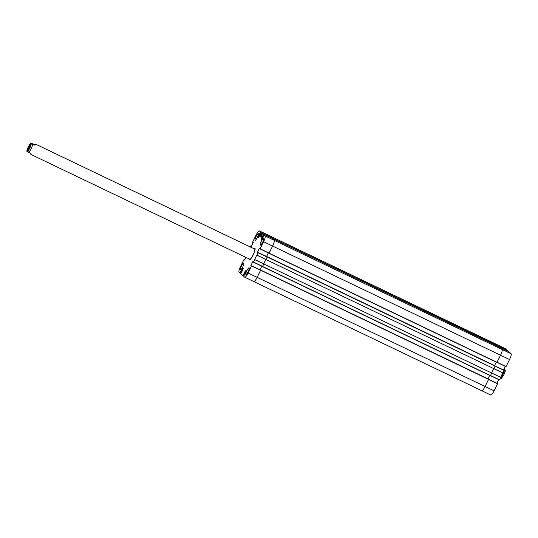 <?xml version="1.0" encoding="UTF-8"?>
<svg xmlns="http://www.w3.org/2000/svg" width="538" height="538" viewBox="0 0 538 538"><rect width="100%" height="100%" fill="white"/><g stroke="black" fill="none" stroke-linecap="round" stroke-linejoin="round"><path stroke-width="0.81" d="M262.262 234.427L261.488 234.057L261.871 233.284L270.937 237.527L268.482 235.18A5.649 1.184 -64.4 0 0 268.422 235.14A5.649 1.184 115.6 0 1 268.482 235.18L270.944 237.574L498.867 346.714L496.406 344.32A5.649 1.184 -64.4 0 0 496.352 344.28A5.649 1.184 -64.4 0 0 496.285 344.259M271.67 237.998L499.607 347.138L502.109 349.344L499.607 347.138L508.605 351.549L271.683 237.998L274.185 240.21A5.649 1.184 115.6 0 1 272.611 246.081L268.987 253.324L496.91 362.457L500.535 355.215A5.649 1.184 -64.4 0 0 502.109 349.344A5.649 1.184 115.6 0 1 500.535 355.215L497.051 362.262L506.063 366.573L509.547 359.525A5.562 1.163 -64.4 0 0 511.1 353.748L508.605 351.549M496.244 362.135L494.55 365.571M267.272 256.794L495.195 365.934L267.272 256.794L265.96 259.531L493.884 368.665L495.195 365.934M493.884 368.665A4.593 0.962 -64.4 0 0 491.719 373.042L263.795 263.909L262.43 266.592L490.353 375.732L491.719 373.042M489.681 375.41L487.986 378.839M260.715 270.069L488.632 379.203L260.715 270.069L257.151 277.359A5.649 1.184 115.6 0 1 253.788 281.643A5.649 1.184 115.6 0 1 253.728 281.603A5.649 1.184 -64.4 0 0 253.788 281.643A5.649 1.184 -64.4 0 0 257.151 277.359L260.668 270.17L251.629 265.833L248.105 273.028A5.562 1.163 115.6 0 1 244.797 277.238A5.562 1.163 115.6 0 1 244.736 277.204L239.04 272.174A5.562 1.163 115.6 0 1 240.587 266.397L244.07 259.35L244.77 259.76M490.723 394.986A5.562 1.163 -64.4 0 0 490.784 395.026A5.562 1.163 -64.4 0 0 494.086 390.81L497.569 383.762L488.551 379.451L485.074 386.499A5.649 1.184 115.6 0 1 481.712 390.783A5.649 1.184 115.6 0 1 481.651 390.743A5.649 1.184 -64.4 0 0 481.712 390.783A5.649 1.184 -64.4 0 0 485.074 386.499L488.632 379.203M262.295 266.418L490.353 375.732M488.497 379.082L260.506 270.029M260.022 269.794L261.804 266.182M263.795 263.909A4.593 0.962 115.6 0 1 265.96 259.531M495.054 365.813L267.13 256.673L258.186 252.557L256.908 255.2A4.681 0.982 -64.4 0 0 254.75 259.565L253.438 262.167L262.483 266.505L263.808 263.876A4.593 0.962 115.6 0 1 265.94 259.558L267.231 256.895M266.579 256.525L268.368 252.907M268.859 253.142L496.917 362.457M503.474 369.149L505.068 370.131L503.642 369.66M505.068 370.131L504.55 370.097A5.649 1.184 -64.4 0 1 502.902 374.542A5.649 1.184 -64.4 0 1 500.488 378.315L501.006 378.342M501.214 378.584L503.366 375.706C504.745 372.874 505.384 371.092 505.276 370.359M28.225 150.122A2.959 0.619 115.6 0 1 29.012 147.257A2.959 0.619 115.6 0 1 30.747 144.85M30.666 144.231A3.45 0.726 -64.4 0 0 28.366 147.251A3.45 0.726 -64.4 0 0 27.821 150.425A3.45 0.726 -64.4 0 0 29.792 147.634A3.45 0.726 -64.4 0 0 30.733 144.345A3.45 0.726 -64.4 0 0 30.666 144.231M35.004 145.267L31.177 143.216L33.928 144.319L35.804 144.245L35.004 145.267L33.928 144.319M31.177 143.216L31.688 143.243M27.626 151.46L30.942 153.478L30.922 154.44L30.121 153.088M26.9 151.198L26.9 151.205C26.039 151.501 30.209 142.388 30.969 142.974M498.881 346.674L507.852 351.065L505.397 348.725A5.562 1.163 -64.4 0 0 505.343 348.685A5.562 1.163 -64.4 0 0 505.276 348.664M505.982 366.681L496.991 362.377L506.063 366.573M505.283 366.344L503.494 369.962M504.025 370.218L495.175 366.042M499.419 379.949L490.427 375.652L499.419 379.949L500.737 377.346A4.681 0.982 115.6 0 1 502.895 372.982L504.167 370.346M498.719 379.62L496.93 383.238M497.569 383.762L488.632 379.263L497.462 383.493M500.703 377.414L491.705 373.083L490.488 375.531L499.506 379.841M502.895 372.982L493.864 368.691A4.593 0.962 -64.4 0 0 491.732 373.016L500.737 377.346M504.126 370.494L495.115 366.183L493.904 368.631L502.929 372.921M253.264 242.571L252.564 242.161L256.048 235.113A5.562 1.163 115.6 0 1 259.356 230.896L496.352 344.28A5.649 1.184 115.6 0 1 496.406 344.32L498.901 346.519L507.892 350.924M258.186 252.557L267.077 256.76L257.884 252.692M257.951 252.557L257.406 252.463M257.446 252.315L259.538 248.079L259.988 248.294M261.179 236.848L260.224 236.39L260.964 237.224L262.625 233.768L265.12 235.967A5.562 1.163 115.6 0 1 263.566 241.744L260.083 248.791L259.538 248.079M269.04 253.23L259.995 248.892L269.04 253.23L272.611 246.081A5.649 1.184 -64.4 0 0 274.185 240.21L271.69 238.011L262.625 233.768L271.69 238.011M260.224 236.39L261.286 234.245L262.154 234.655M261.407 234.164L262.208 234.548L261.407 234.164M259.356 230.896A5.562 1.163 115.6 0 1 259.417 230.936L261.871 233.284M252.672 242.43L253.203 242.685L252.672 242.43M252.752 242.329L253.284 242.382M251.098 246.895L253.27 242.551L252.833 242.167M251.091 246.895L250.701 246.552L251.179 246.781M251.246 246.646L250.701 246.552M250.742 246.404L251.327 246.485M251.394 246.35L250.816 246.243M250.856 246.095L251.414 246.31L250.715 245.974L250.217 246.915M245.933 257.393L244.615 260.062L244.144 259.82L244.622 260.049M244.689 259.915L244.144 259.82M251.629 265.833L260.668 270.17M251.394 265.826L260.513 270.029M250.883 265.584L252.974 261.354L253.425 261.569M262.483 266.505L253.438 262.167L252.974 261.354M243.035 268.011A2.717 0.572 115.6 0 1 242.315 270.762A2.717 0.572 115.6 0 1 240.661 272.894A2.717 0.572 115.6 0 1 241.32 270.197A2.717 0.572 115.6 0 1 243.008 267.991A2.717 0.572 115.6 0 1 243.035 268.011M260.526 232.618A2.717 0.572 115.6 0 1 259.807 235.375A2.717 0.572 115.6 0 1 258.153 237.507A2.717 0.572 115.6 0 1 258.812 234.81A2.717 0.572 115.6 0 1 260.5 232.604A2.717 0.572 115.6 0 1 260.526 232.618M263.526 235.261A2.717 0.572 115.6 0 1 262.8 238.011A2.717 0.572 115.6 0 1 261.145 240.15A2.717 0.572 115.6 0 1 261.804 237.446A2.717 0.572 115.6 0 1 263.492 235.24A2.717 0.572 115.6 0 1 263.526 235.261M246.034 270.654A2.717 0.572 115.6 0 1 245.308 273.405A2.717 0.572 115.6 0 1 243.653 275.537A2.717 0.572 115.6 0 1 244.313 272.84A2.717 0.572 115.6 0 1 246.001 270.634A2.717 0.572 115.6 0 1 246.034 270.654M243.775 263.082A3.705 0.78 115.6 0 1 242.793 266.835A3.705 0.78 115.6 0 1 240.533 269.746A3.705 0.78 115.6 0 1 241.434 266.068A3.705 0.78 115.6 0 1 243.741 263.055A3.705 0.78 115.6 0 1 243.775 263.082M258.301 233.694A3.705 0.78 115.6 0 1 257.312 237.446A3.705 0.78 115.6 0 1 255.059 240.358A3.705 0.78 115.6 0 1 255.96 236.68A3.705 0.78 115.6 0 1 258.26 233.674A3.705 0.78 115.6 0 1 258.301 233.694M263.66 238.421A3.705 0.78 115.6 0 1 262.672 242.174A3.705 0.78 115.6 0 1 260.419 245.079A3.705 0.78 115.6 0 1 261.313 241.401A3.705 0.78 115.6 0 1 263.62 238.395A3.705 0.78 115.6 0 1 263.66 238.421M249.134 267.81A3.705 0.78 115.6 0 1 248.146 271.562A3.705 0.78 115.6 0 1 245.893 274.467A3.705 0.78 115.6 0 1 246.794 270.789A3.705 0.78 115.6 0 1 249.094 267.783A3.705 0.78 115.6 0 1 249.134 267.81M249.047 258.879A6.463 1.352 -64.4 0 0 249.222 259.854A6.463 1.352 -64.4 0 0 249.612 259.888A6.463 1.352 -64.4 0 0 253.297 254.656A6.463 1.352 -64.4 0 0 255.066 248.502A6.463 1.352 -64.4 0 0 253.923 248.691M262.779 238.052L262.188 238.946M261.912 238.811L263.001 236.599L262.826 237.957M262.336 237.614L262.86 237.863M242.302 270.789L241.421 271.569L241.851 270.358L242.51 269.356L242.322 270.742M241.851 270.358L242.369 270.607M259.787 235.409L258.913 236.169L259.35 234.958L260.009 233.963L259.82 235.341M259.35 234.958L259.867 235.207M245.301 273.418L244.413 274.219L244.837 273.015L245.496 271.999L245.341 273.344M244.837 273.015L245.362 273.27M249.424 259.06A5.898 1.237 -64.4 0 0 249.578 259.403A5.898 1.237 -64.4 0 0 253.142 254.972A5.898 1.237 -64.4 0 0 254.669 248.778A5.898 1.237 -64.4 0 0 254.299 248.872M249.679 259.175A5.649 1.184 -64.4 0 0 253.095 254.925A5.649 1.184 -64.4 0 0 254.548 249M261.764 266.162L259.982 269.773M268.327 252.887L266.539 256.505M249.753 259.82A6.248 1.311 115.6 0 1 249.565 259.793A6.248 1.311 115.6 0 1 249.498 259.753A6.248 1.311 115.6 0 1 249.316 259.013M254.198 248.825A6.248 1.311 115.6 0 1 254.965 248.522A6.248 1.311 115.6 0 1 255.099 248.657M498.914 346.526L261.912 233.136M259.417 230.936L505.397 348.725M265.12 235.967L511.1 353.748M490.461 375.598L262.537 266.458M260.661 270.251L488.585 379.391M267.225 256.982L495.142 366.116M497.018 362.323L269.094 253.19M263.566 241.744L509.547 359.525M248.105 273.028L494.086 390.81M28.413 146.679A4.452 0.935 115.6 0 1 31.103 143.337A4.452 0.935 115.6 0 1 29.859 147.957A4.452 0.935 115.6 0 1 27.169 151.299A4.452 0.935 115.6 0 1 28.413 146.679M32.764 144.191A5.649 1.184 115.6 0 1 28.702 152.409M497.61 383.614L488.618 379.317M261.448 240.042A2.508 0.525 115.6 0 1 262.766 236.384A2.508 0.525 115.6 0 1 263.6 235.543M240.963 272.793A2.508 0.525 115.6 0 1 241.609 270.338A2.508 0.525 115.6 0 1 243.115 268.294M258.448 237.399A2.508 0.525 115.6 0 1 258.67 235.974A2.508 0.525 115.6 0 1 260.607 232.9M243.956 275.436A2.508 0.525 115.6 0 1 244.158 274.057A2.508 0.525 115.6 0 1 246.108 270.93M263.808 263.876L254.75 259.565M254.723 259.632L263.781 263.943M256.908 255.2L265.94 259.558M265.98 259.498L256.949 255.133M262.571 266.397L253.526 262.06M251.589 265.98L260.634 270.318M250.843 265.732L251.327 265.96M258.146 252.705L267.191 257.043M269.128 253.122L260.083 248.791M260.19 236.538L261.112 236.982M244.83 259.625L244.299 259.37M244.797 277.238L490.784 395.026M30.922 154.44L249.733 259.208M35.804 144.245L254.609 249.02M505.343 348.685L496.352 344.28M263.835 235.483L262.773 236.37C261.374 239.39 260.964 240.688 261.549 240.264M243.351 268.233L242.53 268.771C240.97 271.838 240.459 273.237 241.004 272.974M260.843 232.846C261.071 231.824 260.345 232.873 258.657 235.987L258.556 237.621M246.343 270.876C246.572 269.847 245.839 270.91 244.144 274.064L244.057 275.651M249.578 259.403L249.935 259.699M254.669 248.778L255.12 248.872"/></g></svg>
